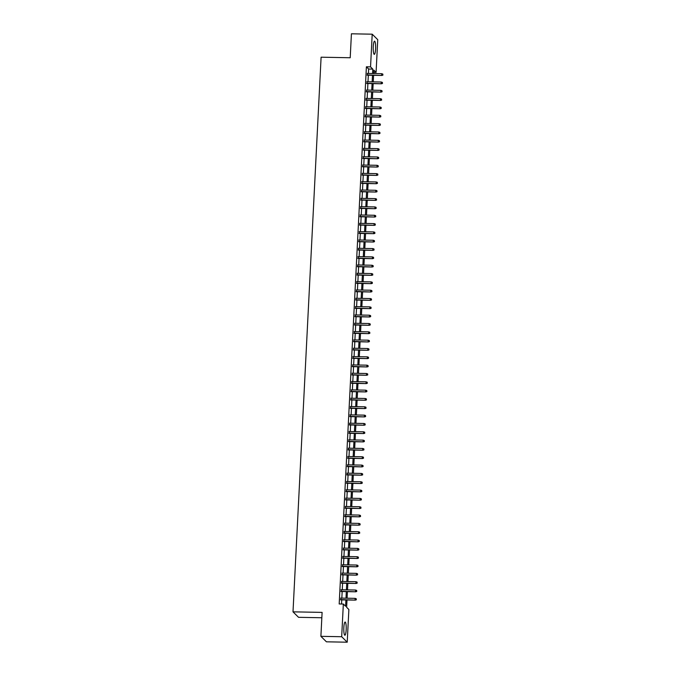 <?xml version="1.0" encoding="UTF-8"?>
<svg xmlns="http://www.w3.org/2000/svg" width="676" height="676" viewBox="0 0 676 676"><rect width="100%" height="100%" fill="white"/><g stroke="black" fill="none" stroke-linecap="round" stroke-linejoin="round"><path stroke-width="1.01" d="M343.839 627.48A6.599 1.208 -88.9 0 1 345.123 622.038A6.599 1.208 -88.9 0 1 346.171 629.787A6.599 1.208 -88.9 0 1 344.878 635.237A6.599 1.208 -88.9 0 1 343.839 627.48M373.262 46.602A6.599 1.208 -88.9 0 1 374.555 41.16A6.599 1.208 -88.9 0 1 375.594 48.909A6.599 1.208 -88.9 0 1 374.301 54.35A6.599 1.208 -88.9 0 1 373.262 46.602M321.835 617.754L298.538 617.315L293.004 611.848L321.1 57.198L350.21 57.747L351.419 33.8L372.206 34.189L377.74 39.664L376.084 72.349L373.845 70.135L373.667 73.54M373.735 72.307L376.084 72.349M346.999 599.967L346.636 607.293L348.875 609.515L347.219 642.2L341.684 636.724L343.34 604.04L345.588 606.254L345.909 599.95M341.684 636.724L320.897 636.336L326.432 641.811L347.219 642.2M341.008 598.091L340.924 599.857M341.431 589.768L341.346 591.525M341.853 581.436L341.769 583.202M342.276 573.113L342.191 574.87M342.698 564.781L342.614 566.539M343.121 556.458L343.036 558.215M343.543 548.126L343.459 549.884M343.966 539.794L343.873 541.56M344.388 531.471L344.295 533.229M344.811 523.139L344.718 524.906M345.233 514.816L345.14 516.574M345.656 506.485L345.563 508.251M346.078 498.161L345.985 499.919M346.501 489.83L346.408 491.587M346.915 481.506L346.83 483.264M347.337 473.175L347.253 474.932M347.76 464.843L347.675 466.609M348.182 456.52L348.098 458.277M348.605 448.188L348.52 449.954M349.027 439.865L348.943 441.622M349.45 431.533L349.357 433.291M349.872 423.21L349.779 424.967M350.295 414.878L350.202 416.636M350.717 406.546L350.624 408.312M351.14 398.223L351.047 399.981M351.562 389.891L351.469 391.657M351.985 381.568L351.892 383.326M352.407 373.236L352.314 374.994M352.821 364.913L352.737 366.671M353.244 356.582L353.159 358.339M353.666 348.25L353.582 350.016M354.089 339.927L354.004 341.684M354.511 331.595L354.427 333.361M354.934 323.272L354.849 325.029M355.356 314.94L355.263 316.698M355.779 306.617L355.686 308.374M356.201 298.285L356.108 300.043M356.624 289.953L356.531 291.719M357.046 281.63L356.953 283.388M357.469 273.298L357.376 275.064M357.891 264.975L357.798 266.733M358.305 256.643L358.221 258.401M358.728 248.32L358.643 250.078M359.15 239.988L359.066 241.746M359.573 231.657L359.488 233.423M359.995 223.334L359.911 225.091M360.418 215.002L360.333 216.768M360.84 206.679L360.747 208.436M361.263 198.347L361.17 200.104M361.685 190.024L361.592 191.781M362.108 181.692L362.015 183.45M362.53 173.36L362.437 175.126M362.953 165.037L362.86 166.795M363.375 156.705L363.282 158.471M363.798 148.382L363.705 150.14M364.212 140.05L364.127 141.816M364.634 131.727L364.55 133.485M365.057 123.395L364.972 125.153M365.479 115.072L365.395 116.83M365.902 106.74L365.817 108.498M366.324 98.409L366.24 100.175M366.747 90.085L366.654 91.843M367.169 81.754L367.076 83.52M368.412 73.447L368.64 69.02L366.392 66.797L339.183 603.964L343.34 604.04M341.541 604.006L341.743 599.874M341.836 598.108L342.166 591.542M342.259 589.785L342.588 583.211M342.681 581.453L343.011 574.887M343.104 573.13L343.433 566.556M343.526 564.798L343.856 558.232M343.949 556.466L344.278 549.901M344.371 548.143L344.701 541.577M344.785 539.811L345.123 533.246M345.208 531.488L345.546 524.914M345.63 523.156L345.968 516.591M346.053 514.833L346.391 508.259M346.475 506.501L346.813 499.936M346.898 498.17L347.227 491.604M347.32 489.847L347.65 483.281M347.743 481.515L348.072 474.949M348.165 473.192L348.495 466.626M348.588 464.86L348.917 458.294M349.01 456.537L349.34 449.962M349.433 448.205L349.762 441.639M349.855 439.882L350.185 433.308M350.278 431.55L350.607 424.984M350.692 423.218L351.03 416.653M351.114 414.895L351.452 408.329M351.537 406.563L351.875 399.998M351.959 398.24L352.297 391.666M352.382 389.908L352.72 383.343M352.804 381.585L353.134 375.011M353.227 373.253L353.556 366.688M353.649 364.922L353.979 358.356M354.072 356.598L354.401 350.033M354.494 348.267L354.824 341.701M354.917 339.943L355.246 333.369M355.339 331.612L355.669 325.046M355.762 323.289L356.091 316.714M356.176 314.957L356.514 308.391M356.598 306.625L356.936 300.06M357.021 298.302L357.359 291.736M357.443 289.97L357.781 283.405M357.866 281.647L358.204 275.073M358.288 273.315L358.626 266.75M358.711 264.992L359.04 258.418M359.133 256.66L359.463 250.095M359.556 248.329L359.885 241.763M359.978 240.005L360.308 233.44M360.401 231.674L360.73 225.108M360.823 223.35L361.153 216.776M361.246 215.019L361.575 208.453M361.668 206.695L361.998 200.121M362.082 198.364L362.42 191.798M362.505 190.032L362.843 183.466M362.928 181.709L363.265 175.143M363.35 173.377L363.688 166.811M363.772 165.054L364.11 158.48M364.195 156.722L364.525 150.156M364.618 148.399L364.947 141.825M365.04 140.067L365.37 133.502M365.462 131.736L365.792 125.17M365.885 123.412L366.215 116.847M366.308 115.081L366.637 108.515M366.73 106.757L367.06 100.183M367.152 98.426L367.482 91.86M367.575 90.102L367.905 83.528M367.989 81.771L368.327 75.205M367.592 73.431L367.499 75.188M320.897 636.336L322.106 612.388L293.004 611.848M366.392 66.797L370.549 66.882L372.206 34.189M372.569 73.523L372.797 69.096L370.549 66.882M345.994 598.192L346.323 591.618M346.416 589.861L346.746 583.295M346.839 581.529L347.168 574.963M347.261 573.206L347.591 566.64M347.684 564.874L348.013 558.308M348.106 556.551L348.436 549.977M348.529 548.219L348.858 541.653M348.951 539.896L349.281 533.322M349.365 531.564L349.703 524.998M349.788 523.232L350.126 516.667M350.21 514.909L350.548 508.344M350.633 506.577L350.971 500.012M351.055 498.254L351.393 491.68M351.478 489.923L351.807 483.357M351.9 481.599L352.23 475.025M352.323 473.268L352.652 466.702M352.745 464.936L353.075 458.37M353.168 456.613L353.497 450.047M353.59 448.281L353.92 441.715M354.013 439.958L354.342 433.384M354.435 431.626L354.765 425.06M354.858 423.303L355.187 416.729M355.272 414.971L355.61 408.405M355.694 406.639L356.032 400.074M356.117 398.316L356.455 391.75M356.539 389.984L356.877 383.419M356.962 381.661L357.3 375.095M357.384 373.329L357.714 366.764M357.807 365.006L358.136 358.432M358.229 356.675L358.559 350.109M358.652 348.351L358.981 341.777M359.074 340.02L359.404 333.454M359.497 331.688L359.826 325.122M359.919 323.365L360.249 316.799M360.342 315.033L360.671 308.467M360.756 306.71L361.094 300.136M361.178 298.378L361.516 291.812M361.601 290.055L361.939 283.481M362.023 281.723L362.361 275.157M362.446 273.391L362.784 266.826M362.868 265.068L363.198 258.502M363.291 256.736L363.62 250.171M363.713 248.413L364.043 241.839M364.136 240.081L364.465 233.516M364.558 231.758L364.888 225.184M364.981 223.426L365.31 216.861M365.403 215.095L365.733 208.529M365.826 206.771L366.155 200.206M366.248 198.44L366.578 191.874M366.662 190.117L367 183.542M367.085 181.785L367.423 175.219M367.507 173.462L367.845 166.887M367.93 165.13L368.268 158.564M368.352 156.798L368.69 150.233M368.775 148.475L369.104 141.909M369.197 140.143L369.527 133.578M369.62 131.82L369.949 125.246M370.042 123.488L370.372 116.923M370.465 115.165L370.794 108.591M370.887 106.833L371.217 100.268M371.31 98.502L371.639 91.936M371.732 90.178L372.062 83.613M372.155 81.847L372.484 75.281M373.583 75.298L373.253 81.872M373.16 83.63L372.831 90.195M372.738 91.961L372.408 98.527M372.315 100.285L371.986 106.85M371.893 108.616L371.563 115.182M371.47 116.94L371.141 123.514M371.048 125.271L370.718 131.837M370.625 133.594L370.296 140.169M370.203 141.926L369.873 148.492M369.789 150.258L369.451 156.824M369.366 158.581L369.028 165.147M368.944 166.913L368.606 173.478M368.521 175.236L368.183 181.81M368.099 183.568L367.761 190.133M367.676 191.891L367.347 198.465M367.254 200.223L366.924 206.788M366.831 208.554L366.502 215.12M366.409 216.878L366.079 223.443M365.986 225.209L365.657 231.775M365.564 233.533L365.234 240.107M365.141 241.864L364.812 248.43M364.719 250.188L364.389 256.762M364.296 258.519L363.967 265.085M363.882 266.851L363.544 273.417M363.46 275.174L363.122 281.74M363.037 283.506L362.699 290.072M362.615 291.829L362.277 298.403M362.192 300.161L361.854 306.727M361.77 308.484L361.44 315.058M361.347 316.816L361.018 323.381M360.925 325.148L360.595 331.713M360.502 333.471L360.173 340.036M360.08 341.803L359.75 348.368M359.657 350.126L359.328 356.7M359.235 358.457L358.905 365.023M358.812 366.781L358.483 373.355M358.398 375.112L358.06 381.678M357.976 383.444L357.638 390.01M357.553 391.767L357.215 398.333M357.131 400.099L356.793 406.665M356.708 408.422L356.37 414.988M356.286 416.754L355.956 423.32M355.863 425.077L355.534 431.651M355.441 433.409L355.111 439.975M355.018 441.732L354.689 448.306M354.596 450.064L354.266 456.63M354.173 458.396L353.844 464.961M353.751 466.719L353.421 473.284M353.328 475.051L352.999 481.616M352.906 483.374L352.576 489.948M352.492 491.705L352.154 498.271M352.069 500.029L351.731 506.603M351.647 508.36L351.309 514.926M351.224 516.692L350.886 523.258M350.802 525.015L350.464 531.581M350.379 533.347L350.05 539.913M349.957 541.67L349.627 548.244M349.534 550.002L349.205 556.568M349.112 558.325L348.782 564.899M348.689 566.657L348.36 573.223M348.267 574.989L347.937 581.554M347.844 583.312L347.515 589.878M347.422 591.644L347.092 598.209M368.64 69.02L372.797 69.096M367.11 75.18L381.915 75.459L367.119 74.918M382.802 74.943L382.844 74.106L382.802 74.943L381.644 75.197L381.72 73.692L367.195 73.422M381.915 75.459L382.954 75.087M382.844 74.106L381.72 73.692M366.688 83.511L381.492 83.79L366.705 83.249M382.379 83.266L382.422 82.438L382.379 83.266L381.222 83.52L381.298 82.024L366.781 81.745M381.492 83.79L382.531 83.418M382.422 82.438L381.298 82.024M366.265 91.835L381.07 92.113L366.282 91.573M381.965 91.598L382.008 90.761L381.965 91.598L380.808 91.852L380.875 90.347L366.358 90.077M381.07 92.113L382.109 91.742M382.008 90.761L380.875 90.347M365.843 100.166L380.647 100.445L365.86 99.904M381.543 99.921L381.585 99.093L381.543 99.921L380.385 100.175L380.461 98.679L365.936 98.409M380.647 100.445L381.686 100.073M381.585 99.093L380.461 98.679M365.42 108.49L380.233 108.768L365.437 108.228M381.12 108.253L381.163 107.416L381.12 108.253L379.963 108.506L380.039 107.002L365.513 106.732M380.233 108.768L381.264 108.397M381.163 107.416L380.039 107.002M364.998 116.821L379.811 117.1L365.015 116.559M380.698 116.576L380.74 115.748L380.698 116.576L379.54 116.83L379.616 115.334L365.091 115.064M379.811 117.1L380.841 116.728M380.74 115.748L379.616 115.334M364.575 125.144L379.388 125.423L364.592 124.891M380.275 124.908L380.318 124.071L380.275 124.908L379.118 125.161L379.194 123.666L364.668 123.387M379.388 125.423L380.427 125.052M380.318 124.071L379.194 123.666M364.153 133.476L378.966 133.755L364.17 133.214M379.853 133.231L379.895 132.403L379.853 133.231L378.695 133.485L378.771 131.989L364.246 131.719M378.966 133.755L380.005 133.383M379.895 132.403L378.771 131.989M363.73 141.808L378.543 142.087L363.747 141.546M379.43 141.563L379.473 140.726L379.43 141.563L378.273 141.816L378.349 140.321L363.823 140.042M378.543 142.087L379.582 141.715M379.473 140.726L378.349 140.321M363.316 150.131L378.121 150.41L363.325 149.869M379.008 149.895L379.05 149.058L379.008 149.895L377.85 150.148L377.926 148.644L363.401 148.374M378.121 150.41L379.16 150.038M379.05 149.058L377.926 148.644M362.894 158.463L377.698 158.742L362.902 158.201M378.585 158.218L378.628 157.39L378.585 158.218L377.428 158.471L377.504 156.976L362.978 156.697M377.698 158.742L378.737 158.37M378.628 157.39L377.504 156.976M362.471 166.786L377.276 167.065L362.48 166.524M378.163 166.549L378.205 165.713L378.163 166.549L377.005 166.803L377.081 165.299L362.556 165.029M377.276 167.065L378.315 166.693M378.205 165.713L377.081 165.299M362.049 175.118L376.853 175.397L362.057 174.856M377.74 174.873L377.783 174.045L377.74 174.873L376.583 175.126L376.659 173.631L362.133 173.36M376.853 175.397L377.892 175.025M377.783 174.045L376.659 173.631M361.626 183.441L376.431 183.72L361.635 183.188M377.318 183.204L377.36 182.368L377.318 183.204L376.16 183.458L376.236 181.962L361.711 181.683M376.431 183.72L377.47 183.348M377.36 182.368L376.236 181.962M361.204 191.773L376.008 192.052L361.212 191.511M376.895 191.528L376.938 190.7L376.895 191.528L375.738 191.781L375.814 190.286L361.288 190.015M376.008 192.052L377.047 191.68M376.938 190.7L375.814 190.286M360.781 200.104L375.586 200.383L360.798 199.843M376.473 199.859L376.515 199.023L376.473 199.859L375.315 200.113L375.391 198.617L360.874 198.338M375.586 200.383L376.625 200.011M376.515 199.023L375.391 198.617M360.359 208.428L375.163 208.707L360.376 208.166M376.059 208.191L376.101 207.355L376.059 208.191L374.901 208.445L374.977 206.94L360.452 206.67M375.163 208.707L376.202 208.335M376.101 207.355L374.977 206.94M359.936 216.759L374.741 217.038L359.953 216.497M375.636 216.514L375.679 215.686L375.636 216.514L374.479 216.768L374.555 215.272L360.029 214.993M374.741 217.038L375.78 216.666M375.679 215.686L374.555 215.272M359.514 225.083L374.327 225.361L359.531 224.821M375.214 224.846L375.256 224.01L375.214 224.846L374.056 225.1L374.132 223.595L359.607 223.325M374.327 225.361L375.357 224.99M375.256 224.01L374.132 223.595M359.091 233.414L373.904 233.693L359.108 233.152M374.791 233.169L374.834 232.341L374.791 233.169L373.634 233.423L373.71 231.927L359.184 231.657M373.904 233.693L374.935 233.321M374.834 232.341L373.71 231.927M358.669 241.738L373.482 242.016L358.686 241.484M374.369 241.501L374.411 240.664L374.369 241.501L373.211 241.755L373.287 240.25L358.762 239.98M373.482 242.016L374.521 241.645M374.411 240.664L373.287 240.25M358.246 250.069L373.059 250.348L358.263 249.807M373.946 249.824L373.989 248.996L373.946 249.824L372.789 250.078L372.865 248.582L358.339 248.312M373.059 250.348L374.098 249.976M373.989 248.996L372.865 248.582M357.832 258.401L372.637 258.68L357.841 258.139M373.524 258.156L373.566 257.319L373.524 258.156L372.366 258.409L372.442 256.914L357.917 256.635M372.637 258.68L373.676 258.308M373.566 257.319L372.442 256.914M357.41 266.724L372.214 267.003L357.418 266.462M373.101 266.488L373.144 265.651L373.101 266.488L371.944 266.741L372.02 265.237L357.494 264.967M372.214 267.003L373.253 266.631M373.144 265.651L372.02 265.237M356.987 275.056L371.792 275.335L356.996 274.794M372.679 274.811L372.721 273.983L372.679 274.811L371.521 275.064L371.597 273.569L357.072 273.29M371.792 275.335L372.831 274.963M372.721 273.983L371.597 273.569M356.565 283.379L371.369 283.658L356.573 283.117M372.256 283.143L372.299 282.306L372.256 283.143L371.099 283.396L371.175 281.892L356.649 281.622M371.369 283.658L372.408 283.286M372.299 282.306L371.175 281.892M356.142 291.711L370.947 291.99L356.151 291.449M371.834 291.466L371.876 290.638L371.834 291.466L370.676 291.719L370.752 290.224L356.227 289.953M370.947 291.99L371.986 291.618M371.876 290.638L370.752 290.224M355.72 300.034L370.524 300.313L355.728 299.781M371.411 299.798L371.454 298.961L371.411 299.798L370.254 300.051L370.33 298.547L355.804 298.277M370.524 300.313L371.563 299.941M371.454 298.961L370.33 298.547M355.297 308.366L370.102 308.645L355.314 308.104M370.989 308.121L371.031 307.293L370.989 308.121L369.831 308.374L369.907 306.879L355.39 306.608M370.102 308.645L371.141 308.273M371.031 307.293L369.907 306.879M354.875 316.698L369.679 316.976L354.892 316.436M370.566 316.452L370.609 315.616L370.566 316.452L369.409 316.706L369.485 315.21L354.968 314.931M369.679 316.976L370.718 316.596M370.609 315.616L369.485 315.21M354.452 325.021L369.257 325.3L354.469 324.759M370.152 324.784L370.195 323.948L370.152 324.784L368.995 325.038L369.071 323.534L354.545 323.263M369.257 325.3L370.296 324.928M370.195 323.948L369.071 323.534M354.03 333.352L368.834 333.631L354.047 333.091M369.73 333.107L369.772 332.279L369.73 333.107L368.572 333.361L368.648 331.865L354.123 331.586M368.834 333.631L369.873 333.26M369.772 332.279L368.648 331.865M353.607 341.676L368.42 341.955L353.624 341.414M369.307 341.439L369.35 340.603L369.307 341.439L368.15 341.693L368.226 340.189L353.7 339.918M368.42 341.955L369.451 341.583M369.35 340.603L368.226 340.189M353.185 350.007L367.998 350.286L353.202 349.745M368.885 349.762L368.927 348.934L368.885 349.762L367.727 350.016L367.803 348.52L353.278 348.25M367.998 350.286L369.028 349.915M368.927 348.934L367.803 348.52M352.762 358.331L367.575 358.61L352.779 358.077M368.462 358.094L368.505 357.258L368.462 358.094L367.305 358.348L367.381 356.844L352.855 356.573M367.575 358.61L368.614 358.238M368.505 357.258L367.381 356.844M352.34 366.662L367.152 366.941L352.357 366.4M368.04 366.417L368.082 365.589L368.04 366.417L366.882 366.671L366.958 365.175L352.433 364.905M367.152 366.941L368.192 366.569M368.082 365.589L366.958 365.175M351.926 374.994L366.73 375.264L351.934 374.732M367.617 374.749L367.659 373.912L367.617 374.749L366.46 375.003L366.536 373.507L352.01 373.228M366.73 375.264L367.769 374.893M367.659 373.912L366.536 373.507M351.503 383.317L366.308 383.596L351.512 383.055M367.195 383.081L367.237 382.244L367.195 383.081L366.037 383.334L366.113 381.83L351.588 381.56M366.308 383.596L367.347 383.224M367.237 382.244L366.113 381.83M351.081 391.649L365.885 391.928L351.089 391.387M366.772 391.404L366.815 390.576L366.772 391.404L365.615 391.657L365.691 390.162L351.165 389.883M365.885 391.928L366.924 391.556M366.815 390.576L365.691 390.162M350.658 399.972L365.462 400.251L350.667 399.71M366.35 399.736L366.392 398.899L366.35 399.736L365.192 399.989L365.268 398.485L350.743 398.215M365.462 400.251L366.502 399.879M366.392 398.899L365.268 398.485M350.236 408.304L365.04 408.583L350.244 408.042M365.927 408.059L365.969 407.231L365.927 408.059L364.77 408.312L364.846 406.817L350.32 406.546M365.04 408.583L366.079 408.211M365.969 407.231L364.846 406.817M349.813 416.627L364.618 416.906L349.822 416.365M365.505 416.391L365.547 415.554L365.505 416.391L364.347 416.644L364.423 415.14L349.898 414.87M364.618 416.906L365.657 416.534M365.547 415.554L364.423 415.14M349.391 424.959L364.195 425.238L349.407 424.697M365.082 424.714L365.125 423.886L365.082 424.714L363.925 424.967L364.001 423.472L349.484 423.201M364.195 425.238L365.234 424.866M365.125 423.886L364.001 423.472M348.968 433.291L363.772 433.561L348.985 433.029M364.668 433.046L364.71 432.209L364.668 433.046L363.511 433.299L363.578 431.803L349.061 431.525M363.772 433.561L364.812 433.189M364.71 432.209L363.578 431.803M348.546 441.614L363.35 441.893L348.562 441.352M364.246 441.377L364.288 440.541L364.246 441.377L363.088 441.631L363.164 440.127L348.639 439.856M363.35 441.893L364.389 441.521M364.288 440.541L363.164 440.127M348.123 449.946L362.936 450.224L348.14 449.684M363.823 449.701L363.865 448.872L363.823 449.701L362.666 449.954L362.742 448.458L348.216 448.18M362.936 450.224L363.967 449.853M363.865 448.872L362.742 448.458M347.701 458.269L362.513 458.548L347.717 458.007M363.401 458.032L363.443 457.196L363.401 458.032L362.243 458.286L362.319 456.782L347.794 456.511M362.513 458.548L363.544 458.176M363.443 457.196L362.319 456.782M347.278 466.601L362.091 466.879L347.295 466.339M362.978 466.355L363.02 465.527L362.978 466.355L361.821 466.609L361.897 465.113L347.371 464.843M362.091 466.879L363.13 466.508M363.02 465.527L361.897 465.113M346.856 474.924L361.668 475.203L346.873 474.662M362.556 474.687L362.598 473.851L362.556 474.687L361.398 474.941L361.474 473.437L346.949 473.166M361.668 475.203L362.708 474.831M362.598 473.851L361.474 473.437M346.433 483.255L361.246 483.534L346.45 482.994M362.133 483.01L362.175 482.182L362.133 483.01L360.976 483.264L361.052 481.768L346.526 481.498M361.246 483.534L362.285 483.163M362.175 482.182L361.052 481.768M346.019 491.587L360.823 491.858L346.027 491.325M361.711 491.342L361.753 490.506L361.711 491.342L360.553 491.596L360.629 490.1L346.104 489.821M360.823 491.858L361.863 491.486M361.753 490.506L360.629 490.1M345.597 499.91L360.401 500.189L345.605 499.648M361.288 499.665L361.33 498.837L361.288 499.665L360.131 499.927L360.207 498.423L345.681 498.153M360.401 500.189L361.44 499.817M361.33 498.837L360.207 498.423M345.174 508.242L359.978 508.521L345.183 507.98M360.866 507.997L360.908 507.161L360.866 507.997L359.708 508.251L359.784 506.755L345.259 506.476M359.978 508.521L361.018 508.149M360.908 507.161L359.784 506.755M344.752 516.565L359.556 516.844L344.76 516.303M360.443 516.329L360.485 515.492L360.443 516.329L359.286 516.582L359.362 515.078L344.836 514.808M359.556 516.844L360.595 516.472M360.485 515.492L359.362 515.078M344.329 524.897L359.133 525.176L344.337 524.635M360.021 524.652L360.063 523.824L360.021 524.652L358.863 524.906L358.939 523.41L344.414 523.131M359.133 525.176L360.173 524.804M360.063 523.824L358.939 523.41M343.907 533.22L358.711 533.499L343.915 532.958M359.598 532.984L359.64 532.147L359.598 532.984L358.441 533.237L358.517 531.733L343.991 531.463M358.711 533.499L359.75 533.127M359.64 532.147L358.517 531.733M343.484 541.552L358.288 541.831L343.501 541.29M359.176 541.307L359.218 540.479L359.176 541.307L358.018 541.56L358.094 540.065L343.577 539.794M358.288 541.831L359.328 541.459M359.218 540.479L358.094 540.065M343.062 549.875L357.866 550.154L343.078 549.622M358.762 549.639L358.804 548.802L358.762 549.639L357.604 549.892L357.68 548.397L343.154 548.118M357.866 550.154L358.905 549.782M358.804 548.802L357.68 548.397M342.639 558.207L357.443 558.486L342.656 557.945M358.339 557.962L358.381 557.134L358.339 557.962L357.181 558.215L357.258 556.72L342.732 556.449M357.443 558.486L358.483 558.114M358.381 557.134L357.258 556.72M342.217 566.539L357.029 566.818L342.233 566.277M357.917 566.294L357.959 565.457L357.917 566.294L356.759 566.547L356.835 565.052L342.31 564.773M357.029 566.818L358.06 566.446M357.959 565.457L356.835 565.052M341.794 574.862L356.607 575.141L341.811 574.6M357.494 574.625L357.536 573.789L357.494 574.625L356.337 574.879L356.413 573.375L341.887 573.104M356.607 575.141L357.638 574.769M357.536 573.789L356.413 573.375M341.372 583.194L356.184 583.472L341.388 582.932M357.072 582.949L357.114 582.12L357.072 582.949L355.914 583.202L355.99 581.706L341.464 581.428M356.184 583.472L357.224 583.101M357.114 582.12L355.99 581.706M340.949 591.517L355.762 591.796L340.966 591.255M356.649 591.28L356.691 590.444L356.649 591.28L355.491 591.534L355.568 590.03L341.042 589.759M355.762 591.796L356.801 591.424M356.691 590.444L355.568 590.03M340.535 599.849L355.339 600.127L340.543 599.587M356.227 599.604L356.269 598.775L356.227 599.604L355.069 599.857L355.145 598.361L340.62 598.091M355.339 600.127L356.379 599.756M356.269 598.775L355.145 598.361"/></g></svg>

